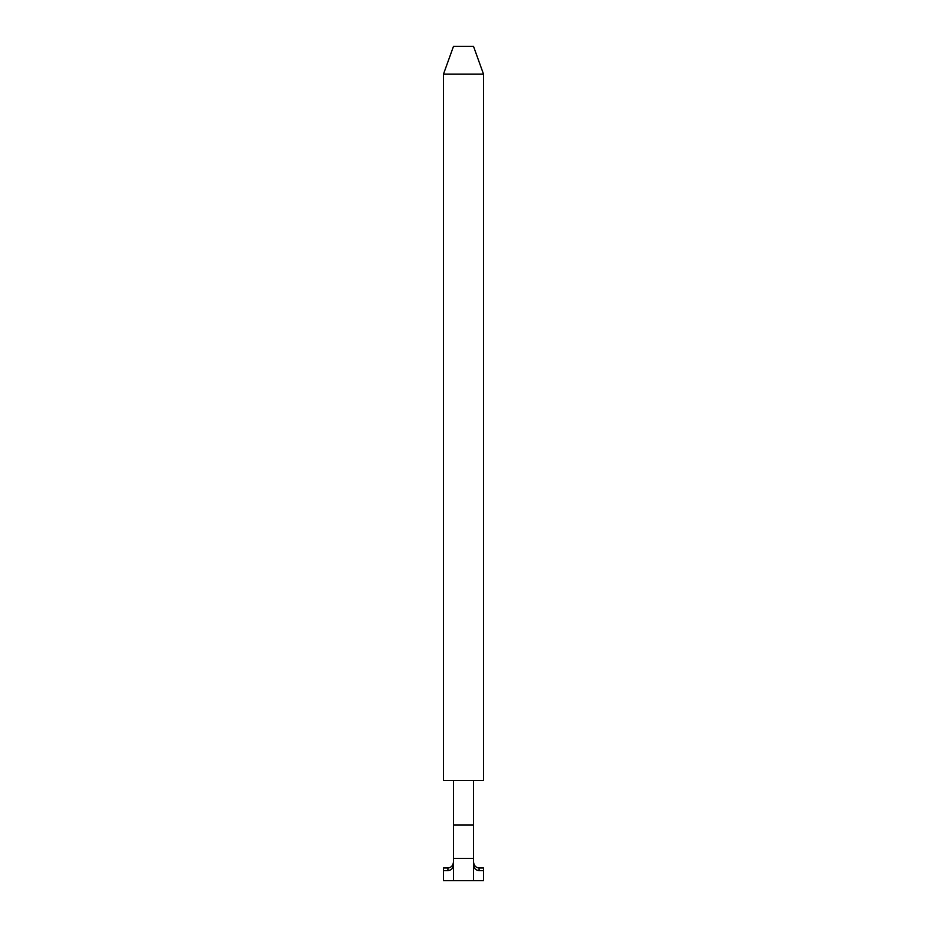 <?xml version="1.0" encoding="UTF-8"?>
<svg xmlns="http://www.w3.org/2000/svg" width="927" height="927" viewBox="0 0 927 927"><rect width="100%" height="100%" fill="white"/><g stroke="black" fill="none" stroke-linecap="round" stroke-linejoin="round"><path stroke-width="1.39" d="M453.488 858.402L473.512 858.402L473.512 825.03L453.488 825.03L453.488 880.65L443.477 880.65L443.477 870.638L447.926 870.638L447.926 867.996C451.275 867.602 453.129 865.54 453.488 861.82M473.512 825.03L473.512 780.534L483.523 780.534L483.523 74.16L443.477 74.16L443.477 780.534L453.488 780.534L453.488 825.03M483.523 74.16L473.512 46.35L453.488 46.35L443.477 74.16M453.488 864.879C453.129 868.356 451.275 870.268 447.926 870.638M473.512 858.402L473.512 880.65L453.488 880.65M473.512 780.534L453.488 780.534M483.523 870.638L483.523 867.996L479.074 867.996L479.074 870.638L483.523 870.638L483.523 880.65L473.512 880.65M443.477 870.638L443.477 867.996L447.926 867.996M479.074 870.638C475.725 870.268 473.871 868.356 473.512 864.879M473.512 861.82C473.871 865.54 475.725 867.602 479.074 867.996"/></g></svg>
